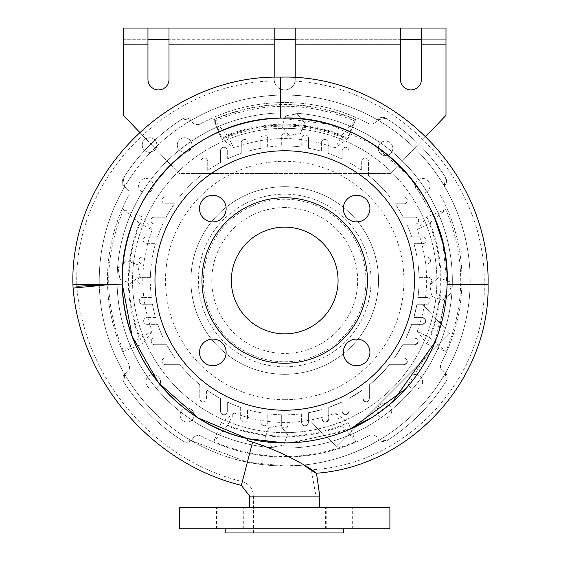 <?xml version="1.0" encoding="UTF-8"?>
<svg xmlns="http://www.w3.org/2000/svg" width="561" height="561" viewBox="0 0 561 561"><rect width="100%" height="100%" fill="white"/><g stroke="black" fill="none" stroke-linecap="round" stroke-linejoin="round"><path stroke-width="0.42" stroke-dasharray="2.81 2.1" d="M421.451 28.05L421.451 39.27L445.995 39.27L445.995 115.328L390.477 173.44L178.938 173.44L155.649 149.065A7.314 7.314 0 0 0 145.804 138.756L123.42 115.328L123.42 39.27L147.964 39.27L147.964 79.382A10.519 10.519 0 0 0 158.483 89.9A10.519 10.519 0 0 0 169.001 79.382L169.001 39.27L274.189 39.27L274.189 79.382A10.519 10.519 0 0 0 284.708 89.9A10.519 10.519 0 0 0 295.226 79.382L295.226 39.27L400.414 39.27L400.414 79.382A10.519 10.519 0 0 0 410.933 89.9A10.519 10.519 0 0 0 421.451 79.382L421.451 39.27M445.995 28.05L123.42 28.05L123.42 39.27L445.995 39.27L445.995 28.05M295.226 28.05L295.226 39.27M295.226 77.656L295.226 79.382A10.519 10.519 0 0 1 284.708 89.9A10.519 10.519 0 0 1 274.189 79.382L274.189 77.236M169.001 28.05L169.001 39.27M147.964 28.05L147.964 39.27M214.968 120.832C261.454 101.443 307.94 101.443 354.426 120.832L347.063 139.247C305.486 121.723 263.908 121.723 222.331 139.247L214.968 120.832L227.009 135.11C265.395 120.489 303.781 120.489 342.168 135.11L335.317 147.929L347.063 139.247M191.918 145.047A7.314 7.314 0 0 1 180.951 151.379A7.314 7.314 0 0 1 180.951 138.707A7.314 7.314 0 0 1 191.918 145.047A7.314 7.314 0 0 0 180.951 138.707A7.314 7.314 0 0 0 180.951 151.379A7.314 7.314 0 0 0 191.918 145.047A7.314 7.314 0 0 1 180.951 151.379A7.314 7.314 0 0 1 180.951 138.707A7.314 7.314 0 0 1 191.918 145.047A7.314 7.314 0 0 0 180.951 138.707A7.314 7.314 0 0 0 180.951 151.379A7.314 7.314 0 0 0 191.918 145.047M392.854 148.406A7.314 7.314 0 0 1 381.88 154.738A7.314 7.314 0 0 1 381.88 142.066A7.314 7.314 0 0 1 392.854 148.406A7.314 7.314 0 0 0 381.88 142.066A7.314 7.314 0 0 0 381.88 154.738A7.314 7.314 0 0 0 392.854 148.406A7.314 7.314 0 0 1 381.88 154.738A7.314 7.314 0 0 1 381.88 142.066A7.314 7.314 0 0 1 392.854 148.406A7.314 7.314 0 0 0 381.88 142.066A7.314 7.314 0 0 0 381.88 154.738A7.314 7.314 0 0 0 392.854 148.406M388.114 395.47L388.766 394.818M388.668 394.72L390.372 393.212M390.197 393.191L389.993 393.591M389.895 393.492L389.488 394.095M389.383 393.997L389.159 394.425M388.899 394.481L388.682 394.902M388.577 394.804L388.016 395.365M428.941 354.643L357.539 426.044L428.941 354.643M364.909 418.674L361.368 422.216M363.318 420.266L362.932 420.652M381.354 402.23L369.404 413.983L381.354 402.23M421.171 362.413L367.672 415.715L421.171 362.413M385.786 397.602L424.922 358.661L385.884 397.7M362.827 420.554L363.219 420.161M361.27 422.117L364.811 418.569M357.441 425.946L428.842 354.538L357.441 425.946M370.611 412.777L377.076 406.311L370.709 412.875M377.869 405.715L372.385 411.199M377.756 405.624L372.28 411.101M411.472 372.111L422.454 360.933L411.472 372.111M414.937 368.451L422.223 361.361L415.035 368.549M413.338 370.246L412.665 370.723L413.338 370.246M405.498 378.086L406.073 377.511L405.498 378.086M405.975 377.413L405.4 377.988L405.975 377.413M380.842 402.742L382.013 401.374L380.842 402.742M417.44 366.144L415.589 367.995L417.44 366.144M415.631 367.75L417.335 366.045L415.729 367.855M409.923 373.661L409.481 374.103M409.383 373.998L408.31 375.274M408.212 375.176L409.067 374.517M408.969 374.411L409.733 373.85M409.635 373.752L410.526 373.058M410.428 372.96L409.825 373.563M397.539 386.045L398.52 384.867L397.405 385.982M385.582 397.805L383.941 399.642M383.843 399.544L384.523 399.06M384.573 398.808L385.428 397.959M372.686 410.897L371.606 411.977L372.588 410.799M372.125 411.255L373.605 409.782L372.224 411.36M401.585 381.999L402.37 381.214M402.272 381.115L401.655 381.929M397.917 385.666L404.285 379.299M397.819 385.568L404.186 379.201M449.824 333.564L336.852 446.535L449.824 333.564L422.489 304.244L416.949 304.244L413.843 317.575L422.363 317.575C426.718 319.84 426.718 322.098 422.363 324.363L411.697 324.363L406.157 337.946L414.803 337.946C419.165 340.211 419.165 342.476 414.803 344.735L402.707 344.735L394.523 357.904L403.983 357.904C408.338 360.169 408.338 362.434 403.983 364.692L389.411 364.692L380.042 375.169L369.629 384.608L369.629 398.534C367.371 402.889 365.106 402.889 362.841 398.534L362.841 389.797L348.893 398.534L348.893 411.367C346.628 415.729 344.363 415.729 342.105 411.367L342.105 401.978L328.746 407.433L328.746 418.779C326.481 423.141 324.223 423.141 321.958 418.779L321.958 409.586L308.396 412.749L308.396 420L336.852 446.535L308.396 420L308.396 412.749L321.958 409.586L321.958 418.779C324.223 423.141 326.481 423.141 328.746 418.779L328.746 407.433L342.105 401.978L342.105 411.367C344.363 415.729 346.628 415.729 348.893 411.367L348.893 398.534L362.841 389.797L362.841 398.534C365.106 402.889 367.371 402.889 369.629 398.534L369.629 384.608L380.042 375.169L389.411 364.692L403.983 364.692C408.338 362.434 408.338 360.169 403.983 357.904L394.523 357.904L402.707 344.735L414.803 344.735C419.165 342.476 419.165 340.211 414.803 337.946L406.157 337.946L411.697 324.363L422.363 324.363C426.718 322.098 426.718 319.84 422.363 317.575L413.843 317.575L416.949 304.244L422.489 304.244L449.824 333.564M285.858 115.755L281.825 126.52L285.858 115.755L297.197 113.869L304.504 122.74L300.472 133.504L289.132 135.397L281.825 126.52L289.132 135.397L300.472 133.504L304.504 122.74L297.197 113.869L285.858 115.755M283.557 445.245L287.59 434.48L283.557 445.245L272.218 447.131L264.911 438.26L268.943 427.496L280.283 425.603L287.59 434.48L280.283 425.603L268.943 427.496L264.911 438.26L272.218 447.131L283.557 445.245M119.963 279.35L130.727 283.382L119.963 279.35L118.076 268.011L126.947 260.704L137.711 264.736L139.605 276.075L130.727 283.382L139.605 276.075L137.711 264.736L126.947 260.704L118.076 268.011L119.963 279.35M449.452 281.65L438.688 277.618L449.452 281.65L451.339 292.989L442.468 300.296L431.704 296.264L429.81 284.925L438.688 277.618L429.81 284.925L431.704 296.264L442.468 300.296L451.339 292.989L449.452 281.65M155.649 149.065L145.804 138.756A7.314 7.314 0 0 0 144.254 150.096A7.314 7.314 0 0 0 155.649 149.065M145.804 138.756A7.314 7.314 0 0 1 156.856 145.047A7.314 7.314 0 0 1 145.923 151.4A7.314 7.314 0 0 1 145.804 138.756M139.619 132.284L178.938 173.44L390.477 173.44L425.806 136.463M274.189 28.05L274.189 39.27M355.429 119.661C308.284 99.893 261.131 99.893 213.979 119.661L221.392 138.539C263.6 120.601 305.808 120.601 348.016 138.539L355.66 119.388C308.361 99.528 261.054 99.528 213.755 119.388L221.174 138.371C263.53 120.342 305.885 120.342 348.241 138.371L355.66 119.388M400.414 28.05L400.414 39.27M342.168 135.11L354.426 120.832M335.317 147.929C301.495 135.46 267.681 135.46 233.86 147.929L222.331 139.247M233.86 147.929L227.009 135.11M308.396 422.384L308.396 412.749L308.396 422.384A3.394 3.394 0 0 1 305.002 425.778A3.394 3.394 0 0 1 301.608 422.384A3.394 3.394 0 0 0 305.002 425.778A3.394 3.394 0 0 0 308.396 422.384M308.396 412.749A134.352 134.352 0 0 0 321.958 409.586L321.958 418.779A3.394 3.394 0 0 0 325.352 422.174A3.394 3.394 0 0 0 328.746 418.779L328.746 407.433A134.352 134.352 0 0 0 342.105 401.978L342.105 411.367A3.394 3.394 0 0 0 345.499 414.761A3.394 3.394 0 0 0 348.893 411.367L348.893 398.534A134.352 134.352 0 0 0 362.841 389.797L362.841 398.534A3.394 3.394 0 0 0 366.235 401.928A3.394 3.394 0 0 0 369.629 398.534L369.629 384.608A134.352 134.352 0 0 0 389.411 364.692L403.983 364.692A3.394 3.394 0 0 0 407.377 361.298A3.394 3.394 0 0 0 403.983 357.904L394.523 357.904A134.352 134.352 0 0 0 402.707 344.735L414.803 344.735A3.394 3.394 0 0 0 418.197 341.34A3.394 3.394 0 0 0 414.803 337.946L406.157 337.946A134.352 134.352 0 0 0 411.697 324.363L422.363 324.363A3.394 3.394 0 0 0 425.757 320.969A3.394 3.394 0 0 0 422.363 317.575L413.843 317.575A134.352 134.352 0 0 0 416.949 304.244L426.788 304.244A3.394 3.394 0 0 0 430.182 300.85A3.394 3.394 0 0 0 426.788 297.456L417.987 297.456A134.352 134.352 0 0 0 419.011 284.125L428.288 284.125A3.394 3.394 0 0 0 431.682 280.731A3.394 3.394 0 0 0 428.288 277.337L419.025 277.337A134.352 134.352 0 0 0 418.029 263.908L427.082 263.908A3.394 3.394 0 0 0 430.476 260.514A3.394 3.394 0 0 0 427.082 257.12L417.012 257.12A134.352 134.352 0 0 0 413.913 243.67L422.812 243.67A3.394 3.394 0 0 0 426.206 240.276A3.394 3.394 0 0 0 422.812 236.882L411.781 236.882A134.352 134.352 0 0 0 406.613 224.021L415.259 224.021A3.394 3.394 0 0 0 418.653 220.627A3.394 3.394 0 0 0 415.259 217.233L403.233 217.233A134.352 134.352 0 0 0 395.007 203.783L403.934 203.783L395.007 203.783A134.352 134.352 0 0 1 403.233 217.233L415.259 217.233A3.394 3.394 0 0 1 418.653 220.627A3.394 3.394 0 0 1 415.259 224.021L406.613 224.021A134.352 134.352 0 0 1 411.781 236.882L422.812 236.882A3.394 3.394 0 0 1 426.206 240.276A3.394 3.394 0 0 1 422.812 243.67L413.913 243.67A134.352 134.352 0 0 1 417.012 257.12L427.082 257.12A3.394 3.394 0 0 1 430.476 260.514A3.394 3.394 0 0 1 427.082 263.908L418.029 263.908A134.352 134.352 0 0 1 419.025 277.337L428.288 277.337A3.394 3.394 0 0 1 431.682 280.731A3.394 3.394 0 0 1 428.288 284.125L419.011 284.125A134.352 134.352 0 0 1 417.987 297.456L426.788 297.456A3.394 3.394 0 0 1 430.182 300.85A3.394 3.394 0 0 1 426.788 304.244L416.949 304.244A134.352 134.352 0 0 1 413.843 317.575L422.363 317.575A3.394 3.394 0 0 1 425.757 320.969A3.394 3.394 0 0 1 422.363 324.363L411.697 324.363A134.352 134.352 0 0 1 406.157 337.946L414.803 337.946A3.394 3.394 0 0 1 418.197 341.34A3.394 3.394 0 0 1 414.803 344.735L402.707 344.735A134.352 134.352 0 0 1 394.523 357.904L403.983 357.904A3.394 3.394 0 0 1 407.377 361.298A3.394 3.394 0 0 1 403.983 364.692L389.411 364.692A134.352 134.352 0 0 1 369.629 384.608L369.629 398.534A3.394 3.394 0 0 1 366.235 401.928A3.394 3.394 0 0 1 362.841 398.534L362.841 389.797A134.352 134.352 0 0 1 348.893 398.534L348.893 411.367A3.394 3.394 0 0 1 345.499 414.761A3.394 3.394 0 0 1 342.105 411.367L342.105 401.978A134.352 134.352 0 0 1 328.746 407.433L328.746 418.779A3.394 3.394 0 0 1 325.352 422.174A3.394 3.394 0 0 1 321.958 418.779L321.958 409.586A134.352 134.352 0 0 1 308.396 412.749M301.608 413.787L301.608 422.384L301.608 413.787A134.352 134.352 0 0 1 288.102 414.81A134.352 134.352 0 0 0 301.608 413.787M288.102 424.586L288.102 414.81L288.102 424.586A3.394 3.394 0 0 1 284.708 427.98A3.394 3.394 0 0 1 281.313 424.586A3.394 3.394 0 0 0 284.708 427.98A3.394 3.394 0 0 0 288.102 424.586M281.313 414.81L281.313 424.586L281.313 414.81A134.352 134.352 0 0 1 267.807 413.787A134.352 134.352 0 0 0 281.313 414.81M267.807 422.384L267.807 413.787L267.807 422.384A3.394 3.394 0 0 1 264.413 425.778A3.394 3.394 0 0 1 261.019 422.384A3.394 3.394 0 0 0 264.413 425.778A3.394 3.394 0 0 0 267.807 422.384M261.019 412.749L261.019 422.384L261.019 412.749A134.352 134.352 0 0 1 247.457 409.586A134.352 134.352 0 0 0 261.019 412.749M247.457 418.779L247.457 409.586L247.457 418.779A3.394 3.394 0 0 1 244.063 422.174A3.394 3.394 0 0 1 240.669 418.779A3.394 3.394 0 0 0 244.063 422.174A3.394 3.394 0 0 0 247.457 418.779M240.669 407.433L240.669 418.779L240.669 407.433A134.352 134.352 0 0 1 227.31 401.978A134.352 134.352 0 0 0 240.669 407.433M227.31 411.367L227.31 401.978L227.31 411.367A3.394 3.394 0 0 1 223.916 414.761A3.394 3.394 0 0 1 220.522 411.367A3.394 3.394 0 0 0 223.916 414.761A3.394 3.394 0 0 0 227.31 411.367M220.522 398.534L220.522 411.367L220.522 398.534A134.352 134.352 0 0 1 206.574 389.797A134.352 134.352 0 0 0 220.522 398.534M206.574 398.534L206.574 389.797L206.574 398.534A3.394 3.394 0 0 1 203.18 401.928A3.394 3.394 0 0 1 199.786 398.534A3.394 3.394 0 0 0 203.18 401.928A3.394 3.394 0 0 0 206.574 398.534M199.786 384.608L199.786 398.534L199.786 384.608A134.352 134.352 0 0 1 180.004 364.692A134.352 134.352 0 0 0 199.786 384.608M165.432 364.692L180.004 364.692L165.432 364.692A3.394 3.394 0 0 1 162.038 361.298A3.394 3.394 0 0 1 165.432 357.904A3.394 3.394 0 0 0 162.038 361.298A3.394 3.394 0 0 0 165.432 364.692M174.892 357.904L165.432 357.904L174.892 357.904A134.352 134.352 0 0 1 166.708 344.735A134.352 134.352 0 0 0 174.892 357.904M154.612 344.735L166.708 344.735L154.612 344.735A3.394 3.394 0 0 1 151.218 341.34A3.394 3.394 0 0 1 154.612 337.946A3.394 3.394 0 0 0 151.218 341.34A3.394 3.394 0 0 0 154.612 344.735M163.258 337.946L154.612 337.946L163.258 337.946A134.352 134.352 0 0 1 157.718 324.363A134.352 134.352 0 0 0 163.258 337.946M147.052 324.363L157.718 324.363L147.052 324.363A3.394 3.394 0 0 1 143.658 320.969A3.394 3.394 0 0 1 147.052 317.575A3.394 3.394 0 0 0 143.658 320.969A3.394 3.394 0 0 0 147.052 324.363M155.572 317.575L147.052 317.575L155.572 317.575A134.352 134.352 0 0 1 152.466 304.244A134.352 134.352 0 0 0 155.572 317.575M142.627 304.244L152.466 304.244L142.627 304.244A3.394 3.394 0 0 1 139.233 300.85A3.394 3.394 0 0 1 142.627 297.456A3.394 3.394 0 0 0 139.233 300.85A3.394 3.394 0 0 0 142.627 304.244M151.428 297.456L142.627 297.456L151.428 297.456A134.352 134.352 0 0 1 150.404 284.125A134.352 134.352 0 0 0 151.428 297.456M141.127 284.125L150.404 284.125L141.127 284.125A3.394 3.394 0 0 1 137.733 280.731A3.394 3.394 0 0 1 141.127 277.337A3.394 3.394 0 0 0 137.733 280.731A3.394 3.394 0 0 0 141.127 284.125M150.39 277.337L141.127 277.337L150.39 277.337A134.352 134.352 0 0 1 151.386 263.908A134.352 134.352 0 0 0 150.39 277.337M142.333 263.908L151.386 263.908L142.333 263.908A3.394 3.394 0 0 1 138.939 260.514A3.394 3.394 0 0 1 142.333 257.12A3.394 3.394 0 0 0 138.939 260.514A3.394 3.394 0 0 0 142.333 263.908M152.403 257.12L142.333 257.12L152.403 257.12A134.352 134.352 0 0 1 155.502 243.67A134.352 134.352 0 0 0 152.403 257.12M146.603 243.67L155.502 243.67L146.603 243.67A3.394 3.394 0 0 1 143.209 240.276A3.394 3.394 0 0 1 146.603 236.882A3.394 3.394 0 0 0 143.209 240.276A3.394 3.394 0 0 0 146.603 243.67M157.634 236.882L146.603 236.882L157.634 236.882A134.352 134.352 0 0 1 162.802 224.021A134.352 134.352 0 0 0 157.634 236.882M154.156 224.021L162.802 224.021L154.156 224.021A3.394 3.394 0 0 1 150.762 220.627A3.394 3.394 0 0 1 154.156 217.233A3.394 3.394 0 0 0 150.762 220.627A3.394 3.394 0 0 0 154.156 224.021M166.182 217.233L154.156 217.233L166.182 217.233A134.352 134.352 0 0 1 174.408 203.783A134.352 134.352 0 0 0 166.182 217.233M165.481 203.783L174.408 203.783L165.481 203.783A3.394 3.394 0 0 1 162.087 200.389A3.394 3.394 0 0 1 165.481 196.995A3.394 3.394 0 0 0 162.087 200.389A3.394 3.394 0 0 0 165.481 203.783M179.457 196.995L165.481 196.995L179.457 196.995A134.352 134.352 0 0 1 200.936 175.46A134.352 134.352 0 0 0 179.457 196.995M200.936 161.386L200.936 175.46L200.936 161.386A3.394 3.394 0 0 1 204.33 157.992A3.394 3.394 0 0 1 207.724 161.386A3.394 3.394 0 0 0 204.33 157.992A3.394 3.394 0 0 0 200.936 161.386M207.724 170.39L207.724 161.386L207.724 170.39A134.352 134.352 0 0 1 220.494 162.487A134.352 134.352 0 0 0 207.724 170.39M220.494 150.678L220.494 162.487L220.494 150.678A3.394 3.394 0 0 1 223.888 147.284A3.394 3.394 0 0 1 227.282 150.678A3.394 3.394 0 0 0 223.888 147.284A3.394 3.394 0 0 0 220.494 150.678M227.282 159.036L227.282 150.678L227.282 159.036A134.352 134.352 0 0 1 241.258 153.363A134.352 134.352 0 0 0 227.282 159.036M241.258 142.894L241.258 153.363L241.258 142.894A3.394 3.394 0 0 1 244.652 139.5A3.394 3.394 0 0 1 248.046 142.894A3.394 3.394 0 0 0 244.652 139.5A3.394 3.394 0 0 0 241.258 142.894M248.046 151.246L248.046 142.894L248.046 151.246A134.352 134.352 0 0 1 260.865 148.279A134.352 134.352 0 0 0 248.046 151.246M260.865 138.364L260.865 148.279L260.865 138.364A3.394 3.394 0 0 1 264.259 134.97A3.394 3.394 0 0 1 267.653 138.364A3.394 3.394 0 0 0 264.259 134.97A3.394 3.394 0 0 0 260.865 138.364M267.653 147.024L267.653 138.364L267.653 147.024A134.556 134.556 0 0 1 281.313 145.986A134.556 134.556 0 0 0 267.653 147.024M281.313 136.982L281.313 145.986L281.313 136.982A3.394 3.394 0 0 1 284.708 133.588A3.394 3.394 0 0 1 288.102 136.982A3.394 3.394 0 0 0 284.708 133.588A3.394 3.394 0 0 0 281.313 136.982M288.102 145.986L288.102 136.982L288.102 145.986A134.556 134.556 0 0 1 301.762 147.024A134.556 134.556 0 0 0 288.102 145.986M301.762 138.364L301.762 147.024L301.762 138.364A3.394 3.394 0 0 1 305.156 134.97A3.394 3.394 0 0 1 308.55 138.364A3.394 3.394 0 0 0 305.156 134.97A3.394 3.394 0 0 0 301.762 138.364M308.55 148.279L308.55 138.364L308.55 148.279A134.352 134.352 0 0 1 321.369 151.246A134.352 134.352 0 0 0 308.55 148.279M321.369 142.894L321.369 151.246L321.369 142.894A3.394 3.394 0 0 1 324.763 139.5A3.394 3.394 0 0 1 328.157 142.894A3.394 3.394 0 0 0 324.763 139.5A3.394 3.394 0 0 0 321.369 142.894M328.157 153.363L328.157 142.894L328.157 153.363A134.352 134.352 0 0 1 342.133 159.036A134.352 134.352 0 0 0 328.157 153.363M342.133 150.678L342.133 159.036L342.133 150.678A3.394 3.394 0 0 1 345.527 147.284A3.394 3.394 0 0 1 348.921 150.678A3.394 3.394 0 0 0 345.527 147.284A3.394 3.394 0 0 0 342.133 150.678M348.921 162.487L348.921 150.678L348.921 162.487A134.352 134.352 0 0 1 361.691 170.39A134.352 134.352 0 0 0 348.921 162.487M361.691 161.386L361.691 170.39L361.691 161.386A3.394 3.394 0 0 1 365.085 157.992A3.394 3.394 0 0 1 368.479 161.386A3.394 3.394 0 0 0 365.085 157.992A3.394 3.394 0 0 0 361.691 161.386M368.479 175.46L368.479 161.386L368.479 175.46A134.352 134.352 0 0 1 389.958 196.995A134.352 134.352 0 0 0 368.479 175.46M403.934 196.995L389.958 196.995L403.934 196.995A3.394 3.394 0 0 1 407.328 200.389A3.394 3.394 0 0 1 403.934 203.783A3.394 3.394 0 0 0 407.328 200.389A3.394 3.394 0 0 0 403.934 196.995M153.216 185.761A7.314 7.314 0 0 1 142.242 192.093A7.314 7.314 0 0 1 142.242 179.429A7.314 7.314 0 0 1 153.216 185.761A7.314 7.314 0 0 0 142.242 179.429A7.314 7.314 0 0 0 142.242 192.093A7.314 7.314 0 0 0 153.216 185.761M194.183 415.042A7.013 7.013 0 0 1 183.664 421.115A7.013 7.013 0 0 1 183.664 408.969A7.013 7.013 0 0 1 194.183 415.042A7.013 7.013 0 0 0 183.664 408.969A7.013 7.013 0 0 0 183.664 421.115A7.013 7.013 0 0 0 194.183 415.042M422.622 381.852A7.314 7.314 0 0 1 411.655 388.191A7.314 7.314 0 0 1 411.655 375.519A7.314 7.314 0 0 1 422.622 381.852A7.314 7.314 0 0 0 411.655 375.519A7.314 7.314 0 0 0 411.655 388.191A7.314 7.314 0 0 0 422.622 381.852M429.936 185.761A7.314 7.314 0 0 1 418.969 192.093A7.314 7.314 0 0 1 418.969 179.429A7.314 7.314 0 0 1 429.936 185.761A7.314 7.314 0 0 0 418.969 179.429A7.314 7.314 0 0 0 418.969 192.093A7.314 7.314 0 0 0 429.936 185.761M391.718 410.848A7.314 7.314 0 0 1 380.751 417.181A7.314 7.314 0 0 1 380.751 404.516A7.314 7.314 0 0 1 391.718 410.848A7.314 7.314 0 0 0 380.751 404.516A7.314 7.314 0 0 0 380.751 417.181A7.314 7.314 0 0 0 391.718 410.848M160.53 381.852A7.314 7.314 0 0 1 149.556 388.191A7.314 7.314 0 0 1 149.556 375.519A7.314 7.314 0 0 1 160.53 381.852A7.314 7.314 0 0 0 149.556 375.519A7.314 7.314 0 0 0 149.556 388.191A7.314 7.314 0 0 0 160.53 381.852M139.317 223.04L152.136 229.891C139.668 263.712 139.668 297.526 152.136 331.348L139.317 338.199C124.696 299.812 124.696 261.426 139.317 223.04L123.595 209.548C103.736 256.847 103.736 304.153 123.595 351.452L142.578 344.033C124.549 301.678 124.549 259.322 142.578 216.967L123.595 209.548M139.317 338.199L123.595 351.452M152.136 331.348L142.578 344.033M152.136 229.891L142.578 216.967M430.098 337.96L417.279 331.109C429.747 297.288 429.747 263.474 417.279 229.652L430.098 222.801C444.719 261.188 444.719 299.574 430.098 337.96L445.82 351.452C465.679 304.153 465.679 256.847 445.82 209.548L426.837 216.967C444.866 259.322 444.866 301.678 426.837 344.033L445.82 351.452M430.098 222.801L445.82 209.548M417.279 229.652L426.837 216.967M417.279 331.109L426.837 344.033M227.247 425.89L234.098 413.071C267.92 425.54 301.734 425.54 335.555 413.071L342.406 425.89C304.02 440.511 265.634 440.511 227.247 425.89L213.755 441.612C261.054 461.472 308.361 461.472 355.66 441.612L348.241 422.629C305.885 440.658 263.53 440.658 221.174 422.629L213.755 441.612M342.406 425.89L355.66 441.612M335.555 413.071L348.241 422.629M234.098 413.071L221.174 422.629M190.999 120.433L182.332 118.967A6.564 6.564 0 0 1 191.553 121.26A6.564 6.564 0 0 0 182.332 118.967L190.999 120.433A185.481 185.481 0 0 0 124.57 186.911A6.564 6.564 0 0 0 125.608 187.626A6.564 6.564 0 0 1 123.252 178.412A190.635 190.635 0 0 1 182.332 118.967C158.23 134.402 138.539 154.219 123.252 178.412L124.57 186.911L123.252 178.412A6.564 6.564 0 0 0 124.57 186.911C107.088 217.184 98.659 249.792 99.276 284.736C98.659 249.792 107.088 217.184 124.57 186.911A185.481 185.481 0 0 0 124.619 374.173L123.897 382.153A6.564 6.564 0 0 1 126.19 372.925A6.564 6.564 0 0 0 123.897 382.153L124.619 374.173A185.481 185.481 0 0 0 191.119 440.637A6.564 6.564 0 0 0 192.556 438.877A6.564 6.564 0 0 1 183.349 441.227A190.635 190.635 0 0 1 123.897 382.153C139.331 406.255 159.149 425.946 183.349 441.227L191.119 440.637L183.349 441.227A6.564 6.564 0 0 0 191.119 440.637L247.38 462.187L191.119 440.637A185.481 185.481 0 0 0 445.385 373.156L446.163 381.136A6.564 6.564 0 0 0 443.807 371.922A6.641 6.641 0 0 1 441.191 363.016A177.248 177.248 0 0 0 440.666 195.551A6.641 6.641 0 0 1 443.225 186.624A6.564 6.564 0 0 0 444.256 185.901L445.518 177.395C430.084 153.3 410.266 133.609 386.066 118.322L377.406 119.844A6.564 6.564 0 0 0 376.859 120.671A6.641 6.641 0 0 1 367.946 123.287A177.248 177.248 0 0 0 200.487 123.82A6.641 6.641 0 0 1 191.553 121.26A6.641 6.641 0 0 0 200.487 123.82A177.248 177.248 0 0 1 367.946 123.287A6.641 6.641 0 0 0 376.859 120.671A6.564 6.564 0 0 1 386.066 118.322A190.635 190.635 0 0 1 445.518 177.395A6.564 6.564 0 0 1 443.225 186.624A6.641 6.641 0 0 0 440.666 195.551A177.248 177.248 0 0 1 441.191 363.016A6.641 6.641 0 0 0 443.807 371.922A6.564 6.564 0 0 1 446.163 381.136L445.385 373.156A185.481 185.481 0 0 0 444.256 185.901A6.564 6.564 0 0 0 445.518 177.395L444.256 185.901A185.481 185.481 0 0 0 377.406 119.844L386.066 118.322A6.564 6.564 0 0 0 377.406 119.844C347.378 102.719 315.093 94.458 280.528 95.068C248.544 95.91 218.706 104.367 190.999 120.433C218.713 104.367 248.551 95.91 280.528 95.068C315.079 94.458 347.371 102.719 377.406 119.844A185.481 185.481 0 0 0 190.999 120.433M241.342 485.37L252.618 442.082C297.127 455.56 325.639 480.468 303.732 465.006C329.588 462.488 354.776 454.172 379.306 440.041A6.564 6.564 0 0 0 387.083 440.588A190.635 190.635 0 0 0 446.163 381.136C430.855 405.358 411.164 425.168 387.083 440.588L379.306 440.041L387.083 440.588C411.171 425.161 430.862 405.344 446.163 381.136A190.635 190.635 0 0 1 387.083 440.588A6.564 6.564 0 0 1 377.862 438.295A6.641 6.641 0 0 0 368.928 435.736A177.248 177.248 0 0 1 201.469 436.262A6.641 6.641 0 0 0 192.556 438.877A6.641 6.641 0 0 1 201.469 436.262A177.248 177.248 0 0 0 368.928 435.736A6.641 6.641 0 0 1 377.862 438.295A6.564 6.564 0 0 0 379.306 440.041C355.856 453.849 330.667 462.166 303.732 465.006C287.379 467.018 268.593 466.079 247.38 462.187L284.708 465.981L303.732 465.006L311.299 469.788L315.913 496.106L253.502 496.106L315.913 496.106L315.913 532.95L253.502 532.95L315.913 532.95M123.897 382.153A190.635 190.635 0 0 0 183.349 441.227C159.149 425.946 139.331 406.255 123.897 382.153M182.332 118.967A190.635 190.635 0 0 0 123.252 178.412C138.539 154.219 158.23 134.402 182.332 118.967M445.518 177.395A190.635 190.635 0 0 0 386.066 118.322C410.266 133.609 430.084 153.3 445.518 177.395M126.19 372.925A6.641 6.641 0 0 0 128.75 363.998A177.248 177.248 0 0 1 128.224 196.539A6.641 6.641 0 0 0 125.608 187.626A6.641 6.641 0 0 1 128.224 196.539A177.248 177.248 0 0 0 128.75 363.998A6.641 6.641 0 0 1 126.19 372.925M284.708 186.701A93.799 93.799 0 0 1 378.507 280.5A93.799 93.799 0 0 1 284.708 374.299A93.799 93.799 0 0 1 190.908 280.5A93.799 93.799 0 0 1 284.708 186.701M280.528 77.138L280.528 118.126L328.907 124.198L373.324 144.373L409.747 176.827L434.887 218.615M442.755 243.025L447.082 284.813M488.07 284.679L470.139 284.679C470.749 249.343 462.117 216.42 444.256 185.901C462.117 216.406 470.749 249.329 470.139 284.679C469.312 316.222 461.065 345.716 445.385 373.156C461.051 345.737 469.305 316.243 470.139 284.679L447.082 284.679M252.618 442.082L247.12 440.462L247.717 438.66L247.008 438.492M73.091 288.116L99.297 285.577C100.279 317.21 108.722 346.747 124.619 374.173C108.736 346.775 100.293 317.245 99.297 285.577L99.276 284.736L99.297 285.577L76.934 287.744L107.993 284.736L76.787 284.736C73.603 177.76 169.773 78.575 280.528 80.994C387.483 77.811 486.632 173.952 484.213 284.679C486.969 376.158 408.787 464.746 311.299 469.788M247.717 438.66L247.12 440.462L247.717 438.66L280.212 442.867M446.844 290.247L435.041 342.007M392.342 402.153L372.525 417.146M345.969 430.932L290.282 442.832M294.448 442.636L351.011 428.779M405.841 388.71L436.107 339.342M438.372 333.143L446.872 289.792M303.732 465.006L316.481 473.232M72.93 284.736L99.276 284.736L76.787 284.736L76.787 286.243L99.283 285.156M284.708 507.705L319.77 507.705L284.708 507.705M284.708 361.775A81.275 81.275 0 0 0 355.092 239.863A81.275 81.275 0 0 0 214.323 239.863A81.275 81.275 0 0 0 284.708 361.775M284.708 207.57A72.93 72.93 0 0 0 211.778 280.5A72.93 72.93 0 0 0 284.708 353.43A72.93 72.93 0 0 0 357.638 280.5A72.93 72.93 0 0 0 284.708 207.57M231.342 280.5A53.365 53.365 0 0 1 311.39 234.288A53.365 53.365 0 0 1 311.39 326.712A53.365 53.365 0 0 1 231.342 280.5M284.708 399.713A119.213 119.213 0 0 0 387.946 220.894A119.213 119.213 0 0 0 181.469 220.894A119.213 119.213 0 0 0 284.708 399.713M284.708 432.671A152.171 152.171 0 0 0 416.493 204.414A152.171 152.171 0 0 0 152.922 204.414A152.171 152.171 0 0 0 284.708 432.671A152.171 152.171 0 0 0 416.493 204.414A152.171 152.171 0 0 0 152.922 204.414A152.171 152.171 0 0 0 284.708 432.671M284.708 448.134A167.634 167.634 0 0 0 429.887 196.68A167.634 167.634 0 0 0 139.528 196.68A167.634 167.634 0 0 0 284.708 448.134A167.634 167.634 0 0 0 429.887 196.68A167.634 167.634 0 0 0 139.528 196.68A167.634 167.634 0 0 0 284.708 448.134M284.708 366.845A86.345 86.345 0 0 0 359.482 237.331A86.345 86.345 0 0 0 209.933 237.331A86.345 86.345 0 0 0 284.708 366.845M284.708 374.299A93.799 93.799 0 0 0 365.94 233.6A93.799 93.799 0 0 0 203.475 233.6A93.799 93.799 0 0 0 284.708 374.299M284.708 465.981A185.481 185.481 0 0 0 445.336 187.76A185.481 185.481 0 0 0 124.079 187.76A185.481 185.481 0 0 0 284.708 465.981M284.708 442.931A162.431 162.431 0 0 0 425.378 199.288A162.431 162.431 0 0 0 144.037 199.288A162.431 162.431 0 0 0 284.708 442.931M201.96 280.5A82.748 82.748 0 0 1 326.081 208.839A82.748 82.748 0 0 1 326.081 352.161A82.748 82.748 0 0 1 201.96 280.5M199.485 208.601A13.324 13.324 0 0 0 219.47 220.136A13.324 13.324 0 0 0 219.47 197.065A13.324 13.324 0 0 0 199.485 208.601M343.283 208.601A13.324 13.324 0 0 0 363.269 220.136A13.324 13.324 0 0 0 363.269 197.065A13.324 13.324 0 0 0 343.283 208.601M343.283 352.399A13.324 13.324 0 0 0 363.269 363.935A13.324 13.324 0 0 0 363.269 340.864A13.324 13.324 0 0 0 343.283 352.399M199.485 352.399A13.324 13.324 0 0 0 219.47 363.935A13.324 13.324 0 0 0 219.47 340.864A13.324 13.324 0 0 0 199.485 352.399M154.976 280.5A129.731 129.731 0 0 1 349.573 168.153A129.731 129.731 0 0 1 349.573 392.847A129.731 129.731 0 0 1 154.976 280.5M179.52 528.743L389.895 528.743M338.942 528.743L352.266 528.743L338.942 528.743M229.856 528.743L243.179 528.743L229.856 528.743M230.473 528.743L243.797 528.743L230.473 528.743M339.559 528.743L352.883 528.743L339.559 528.743M284.708 528.743L225.803 528.743L284.708 528.743M339.559 507.705L326.236 507.705L339.559 507.705M230.473 507.705L217.149 507.705L230.473 507.705M229.856 507.705L216.532 507.705L229.856 507.705M338.942 507.705L325.618 507.705L338.942 507.705M389.895 507.705L179.52 507.705M343.613 532.95L225.803 532.95M147.964 42.075L123.42 42.075M274.189 42.075L169.001 42.075M400.414 42.075L295.226 42.075M445.995 42.075L421.451 42.075M319.77 496.106L249.645 496.106M253.502 532.95L253.502 496.106C253.053 488.75 249.322 483.926 242.317 481.633C153.791 459.866 84.473 378.598 76.934 287.744L76.787 286.243M352.883 528.743L352.883 507.705M326.236 528.743L326.236 507.705M243.797 528.743L243.797 507.705M217.149 528.743L217.149 507.705M243.179 528.743L243.179 507.705M216.532 528.743L216.532 507.705M352.266 528.743L352.266 507.705M325.618 528.743L325.618 507.705"/><path stroke-width="0.84" d="M421.451 44.88L445.995 44.88L445.995 28.05L421.451 28.05L421.451 79.382A10.519 10.519 0 0 1 410.933 89.9A10.519 10.519 0 0 1 400.414 79.382L400.414 28.05L295.226 28.05L295.226 77.656M123.42 44.88L147.964 44.88L147.964 28.05L123.42 28.05L123.42 115.328L139.619 132.284M147.964 28.05L169.001 28.05L169.001 79.382A10.519 10.519 0 0 1 158.483 89.9A10.519 10.519 0 0 1 147.964 79.382L147.964 44.88M169.001 44.88L274.189 44.88L274.189 28.05L169.001 28.05M274.189 28.05L295.226 28.05M400.414 28.05L421.451 28.05M421.451 39.27L400.414 39.27M295.226 39.27L274.189 39.27M169.001 39.27L147.964 39.27M425.806 136.463L445.995 115.328L445.995 44.88M274.189 44.88L274.189 77.236M434.887 218.615L442.755 243.025M247.008 438.492L198.068 417.896L158.377 382.595L132.165 336.312L122.319 284.048L99.283 285.156M247.471 440.574L247.12 440.462L247.717 438.66C177.066 423.373 122.663 356.137 122.319 284.048C118.259 197.612 193.72 118.21 280.528 118.126C193.931 118.14 118.21 197.542 122.319 284.048L76.787 286.243M303.732 465.006C334.615 487.306 306.131 459.55 252.618 442.082L252.261 441.984M249.645 507.705L249.645 496.106L241.342 485.37L252.618 442.082L247.12 440.462M447.082 284.813L446.844 290.247M435.041 342.007L392.342 402.153M372.525 417.146L345.969 430.932M290.282 442.832L280.212 442.867M247.717 438.66L284.708 442.931L294.448 442.636M351.011 428.779L405.841 388.71M436.107 339.342L438.372 333.143M446.872 289.792L447.082 284.679C451.878 194.905 370.351 113.329 280.528 118.126L280.528 77.138C389.502 73.891 490.538 171.855 488.07 284.679L447.082 284.679M284.708 442.931A162.431 162.431 0 0 0 425.378 199.288A162.431 162.431 0 0 0 144.037 199.288A162.431 162.431 0 0 0 284.708 442.931M201.96 280.5A82.748 82.748 0 0 0 326.081 352.161A82.748 82.748 0 0 0 326.081 208.839A82.748 82.748 0 0 0 201.96 280.5M231.342 280.5A53.365 53.365 0 0 1 311.39 234.288A53.365 53.365 0 0 1 311.39 326.712A53.365 53.365 0 0 1 231.342 280.5M199.485 208.601A13.324 13.324 0 0 1 219.47 197.065A13.324 13.324 0 0 1 219.47 220.136A13.324 13.324 0 0 1 199.485 208.601M343.283 208.601A13.324 13.324 0 0 1 363.269 197.065A13.324 13.324 0 0 1 363.269 220.136A13.324 13.324 0 0 1 343.283 208.601M343.283 352.399A13.324 13.324 0 0 1 363.269 340.864A13.324 13.324 0 0 1 363.269 363.935A13.324 13.324 0 0 1 343.283 352.399M199.485 352.399A13.324 13.324 0 0 1 219.47 340.864A13.324 13.324 0 0 1 219.47 363.935A13.324 13.324 0 0 1 199.485 352.399M154.976 280.5A129.731 129.731 0 0 1 349.573 168.153A129.731 129.731 0 0 1 349.573 392.847A129.731 129.731 0 0 1 154.976 280.5M284.708 528.743L179.52 528.743L179.52 507.705L389.895 507.705L389.895 528.743L284.708 528.743M225.803 528.743L225.803 532.95L343.613 532.95L343.613 528.743M295.226 44.88L400.414 44.88M280.528 77.138C167.676 74.669 69.683 175.733 72.93 284.736L107.993 284.736L73.091 288.116C80.763 380.54 151.288 463.218 241.342 485.37M249.645 496.106L319.77 496.106L316.481 473.232C411.003 466.422 490.181 379.411 488.07 284.679M72.93 284.736L73.091 288.116M319.77 507.705L319.77 496.106"/></g></svg>
